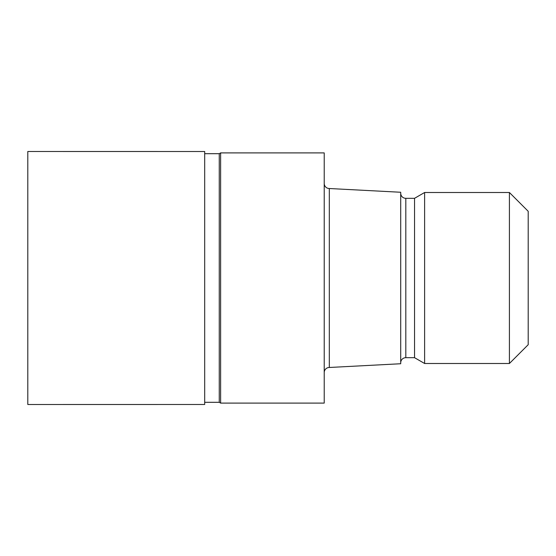<?xml version="1.0" encoding="UTF-8"?>
<svg xmlns="http://www.w3.org/2000/svg" width="556" height="556" viewBox="0 0 556 556"><rect width="100%" height="100%" fill="white"/><g stroke="black" fill="none" stroke-linecap="round" stroke-linejoin="round"><path stroke-width="0.83" d="M219.252 402.301L219.252 153.699L220.628 152.9L324.217 152.9L324.217 403.1L220.628 403.1L219.252 402.301L204.691 402.301M204.691 153.699L219.252 153.699M324.217 183.417A5.101 5.101 0 0 0 329.312 188.519L400.709 192.258L400.709 363.742L329.312 367.481L329.312 188.519M329.312 367.481A5.101 5.101 0 0 0 324.217 372.583M400.709 193.217A5.101 5.101 0 0 0 405.81 198.318L414.54 198.318L424.617 192.501L509.414 192.501L528.2 211.294L528.2 344.706L509.414 363.499L424.617 363.499L414.54 357.682L405.81 357.682A5.101 5.101 0 0 0 400.709 362.783M414.54 357.682L414.54 198.318M424.617 363.499L424.617 192.501M509.414 363.499L509.414 192.501M220.628 403.1L220.628 152.9M204.691 404.49L27.8 404.497L27.8 151.503L204.691 151.51L204.691 404.49M405.81 357.682L405.81 198.318"/></g></svg>
